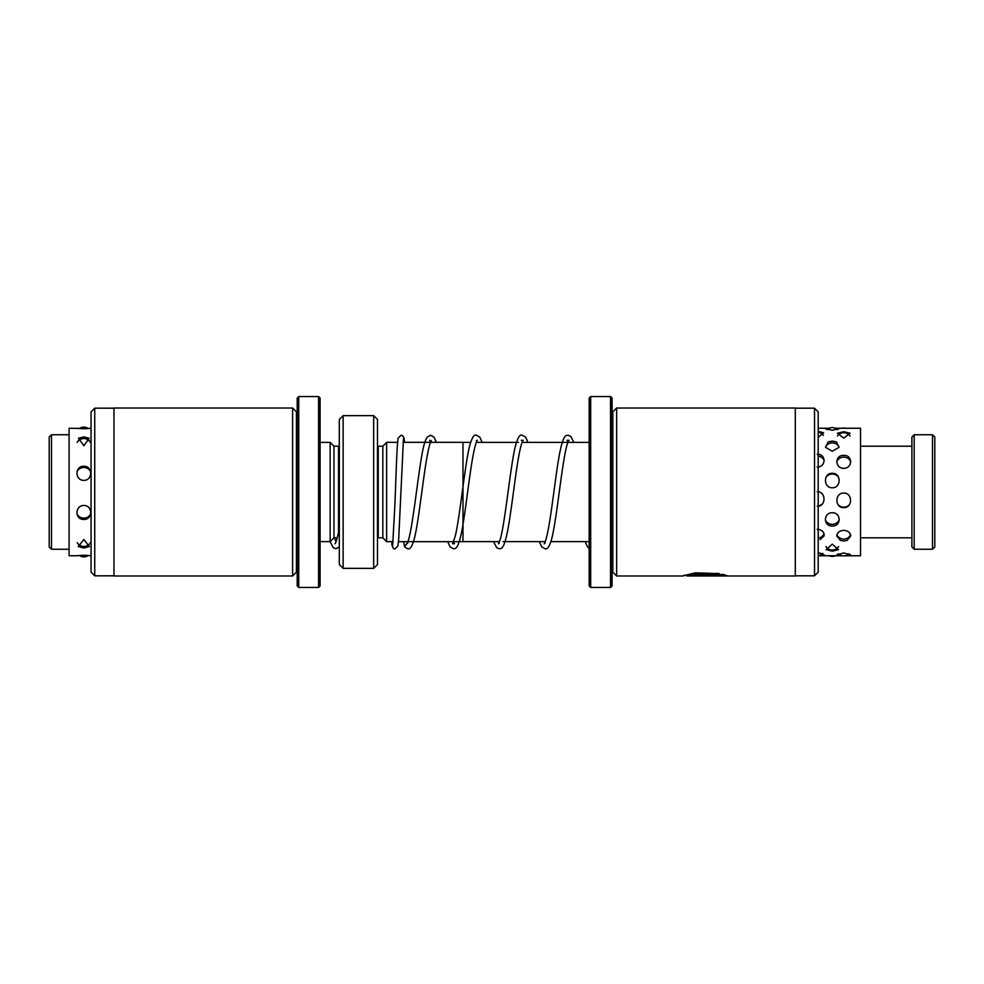 <?xml version="1.0" encoding="UTF-8"?>
<svg xmlns="http://www.w3.org/2000/svg" width="984" height="984" viewBox="0 0 984 984"><rect width="100%" height="100%" fill="white"/><g stroke="black" fill="none" stroke-linecap="round" stroke-linejoin="round"><path stroke-width="1.48" d="M397.647 442.333L386.638 442.333L386.638 541.667L393.12 541.667M403.009 442.333L462.984 442.333L462.984 541.667L398.483 541.667M382.825 446.195L378.25 446.195L378.25 537.805L382.825 537.805L382.825 446.195L386.638 442.382M337.266 537.805L333.97 537.805L330.144 541.618L330.144 442.382L320.108 442.382M333.97 537.805L333.97 446.195L330.144 442.382M373.662 415.654L377.487 419.467L377.487 564.533L373.662 568.346L373.662 415.654L343.133 415.654L343.133 568.346L339.308 564.533L339.308 419.467L343.133 415.654M83.825 555.21C92.926 555.751 92.926 555.825 83.825 555.419C74.747 555.825 74.747 555.751 83.825 555.21M83.825 548.014L89.409 546.563L83.825 539.527L78.253 546.563L83.825 548.014M83.825 519.429C92.939 519.81 92.902 505.37 83.825 505.469C74.735 505.407 74.747 519.823 83.825 519.429M83.825 480.364C92.902 480.463 92.926 465.899 83.825 466.281C74.735 465.912 74.747 480.463 83.825 480.364M83.825 445.74L89.2 438.286L83.825 436.908L78.462 438.286L83.825 445.74M83.825 428.79C92.926 428.249 92.926 428.175 83.825 428.581C74.747 428.175 74.747 428.249 83.825 428.79M90.823 428.261L88.13 428.434M79.532 428.434L69.101 428.249L69.101 555.751L76.887 555.751M49.2 546.969L49.2 437.031L51.488 434.743L51.488 549.256L49.2 546.969M407.056 543.229L404.584 546.907L407.696 548.764C409.984 549.712 412.148 546.501 414.202 539.109C418.04 524.792 421.779 490.106 425.568 465.555C427.683 451.927 429.577 443.612 431.263 440.635L429.713 440.328L430.734 442.333M393.108 541.729A2.669 2.558 172.7 0 0 391.804 544.263C392.874 548.162 393.944 549.662 395.014 548.764L397.88 546.169L398.704 538.912L403.44 439.061M832.292 544.189L826.117 549.625L832.292 551.2L838.466 549.625L832.292 544.189M832.292 512.701C823.202 512.676 823.202 526.415 832.292 525.997C841.369 526.415 841.394 512.676 832.292 512.701M832.292 473.304C823.19 472.984 823.214 487.966 832.292 487.806C841.394 487.953 841.357 472.96 832.292 473.304M832.292 441.053L828.11 441.939L825.625 447.388L832.292 451.213L838.958 447.388L836.474 441.939L832.292 441.053M829.168 428.274L825.342 428.704L832.292 430.205L839.241 428.704L835.416 428.274M819.057 555.48L824.063 554.693L818.196 552.541M846.092 555.579L850.643 554.902L843.743 552.947L836.843 554.902L841.394 555.579M820.016 539.663L824.063 535.948C824.444 532.159 822.157 529.909 817.187 529.195M850.742 535.948C850.41 532.676 848.073 530.794 843.743 530.314C839.413 530.794 837.089 532.664 836.744 535.948L840.398 540.413L843.743 540.991L847.101 540.413L850.742 535.948M817.187 506.305C826.289 506.6 826.252 491.447 817.187 491.656M843.743 507.658C852.845 507.965 852.808 492.849 843.743 493.046C834.641 492.873 834.666 507.978 843.743 507.658M817.187 467.068C826.277 467.043 826.277 453.808 817.187 454.251M843.743 468.347C852.833 468.347 852.833 454.94 843.743 455.383C834.666 454.94 834.641 468.347 843.743 468.347M818.196 437.302L823.62 432.776L818.196 431.287M843.743 438.077L850.102 433.243L843.743 431.705L837.384 433.243L843.743 438.077M835.367 428.249L860.545 428.249L860.545 555.751L845.49 555.751M335.04 543.685C334.683 543.906 335.839 544.73 338.607 531.95L339.308 515.96M932.512 434.743L934.8 437.031L934.8 546.969L932.512 549.256L932.512 434.743L914.185 434.743L914.185 549.256L932.512 549.256M914.185 549.256L911.897 546.969L911.897 437.031L914.185 434.743M94.735 408.175L94.735 575.824L91.069 572.159L91.069 411.841L94.735 408.175L113.972 408.175M292.617 408.016L292.617 575.984L113.972 575.984L113.972 408.016L292.617 408.016L296.442 411.841L296.442 572.159L297.205 572.159M298.73 587.436L297.205 585.898L297.205 398.102L298.73 396.564L298.73 587.436L318.582 587.436L318.582 396.564L320.108 398.102L320.108 585.898L318.582 587.436M814.531 575.824L814.531 408.175L818.196 411.841L818.196 572.159L814.531 575.824L795.293 575.824M682.515 575.984L695.307 572.848L719.39 573.598L716.168 574.312L716.168 573.549L697.066 573.131L682.515 575.984L616.648 575.984L612.823 572.159L612.823 411.841L612.06 411.841M616.648 575.984L616.648 408.016L795.293 408.016L795.293 575.984L687.078 575.984L697.066 573.893L716.168 574.312M610.535 396.564L612.06 398.102L612.06 585.898L610.535 587.436L610.535 396.564L590.683 396.564L590.683 587.436L589.158 585.898L589.158 398.102L590.683 396.564M702.785 573.992L702.785 574.09C699.858 574.336 699.858 574.545 702.785 574.717L702.785 574.853C699.858 575.099 699.858 575.308 702.785 575.48L721.862 575.48L719.378 574.89L722.6 574.312L727.606 575.849L702.785 575.849L695.983 575.197L702.785 573.992L702.785 574.853C699.858 575.099 699.858 575.308 702.785 575.48L702.785 575.849M721.272 574.558L721.862 575.48M721.862 575.087L725.466 575.087M716.168 573.549L717.545 573.254M338.545 532.221L338.545 446.195L339.308 446.121M589.158 541.618L550.905 541.618M545.259 541.618L503.008 541.618M499.454 541.618L462.984 541.618M378.25 446.195L377.487 446.121M382.825 537.805L386.638 541.618M339.308 546.907L335.925 548.752L333.256 547.67L330.132 541.618L320.108 541.618M373.662 568.346L343.133 568.346M338.545 446.195L333.97 446.195M378.25 537.805L377.487 537.879M589.158 442.382L522.073 442.382M518.519 442.382L476.256 442.382M470.61 442.382L462.984 442.382M90.676 471.717A7.638 7.638 0 0 0 76.986 471.717M76.936 513.771A7.638 7.638 0 0 0 90.725 513.771M77.232 542.664A7.638 7.638 0 0 0 90.43 542.664M79.532 555.566A7.638 7.638 0 0 0 88.13 555.566M88.351 428.594A7.638 7.638 0 0 0 79.31 428.594M90.466 442.406A7.638 7.638 0 0 0 77.195 442.406M69.101 549.256L51.488 549.256M69.101 434.743L51.488 434.743M589.158 548.309L587.546 546.919L585.136 541.618M568.162 442.382L567.104 440.278L568.937 440.303L567.534 443.341C562.454 457.695 557.178 516.821 551.938 537.854C549.822 546.022 547.547 549.65 545.099 548.752L541.754 546.944L539.33 541.618M573.807 442.382L570.757 436.379L568.039 435.248C565.591 435.309 563.303 435.666 559.908 452.025C556.144 470.955 552.393 506.711 548.641 527.412C545.653 543.611 543.906 544.127 544.201 543.685L545.099 543.402M521.323 440.303L523.119 440.315C523.316 439.959 521.729 440.943 519.245 453.562C515.505 472.689 511.729 508.666 507.965 529.109C504.128 549.023 501.619 548.678 499.294 548.764L496.76 547.793L493.525 541.618M528.002 442.382L525.567 437.056L522.233 435.26C519.835 433.907 517.436 438.077 515.001 447.745C509.909 469.885 504.731 526.735 499.786 540.683L498.396 543.709L499.294 543.414M482.197 442.382L479.774 437.081L476.416 435.26C474.03 433.907 471.619 438.077 469.196 447.781C464.497 468.077 459.811 517.67 455.186 536.391L452.578 543.709L454.423 543.721L453.378 541.667M476.416 440.611L477.302 440.328C477.609 439.86 475.862 440.377 472.837 456.773C468.938 478.445 465.051 516.108 461.127 534.373C458.101 547.768 456.022 548.715 453.489 548.764L450.094 546.87L447.732 541.667M436.379 442.333L433.969 437.081L430.598 435.26L427.228 437.093C424.94 440.524 422.96 447.732 421.275 458.692C416.736 485.887 411.939 532.824 407.622 542.184L406.786 543.709L407.683 543.426M404.596 442.333L404.03 437.978L402.628 435.691L401.115 435.236L398.2 437.991C396.995 442.898 396.035 474.964 394.953 503.869L392.69 544.927M403.748 541.667L404.584 546.895M841.996 555.751L818.196 555.751M829.217 428.249L818.196 428.249M836.892 534.853A7.638 7.638 0 0 0 850.594 534.841M825.92 546.563A7.638 7.638 0 0 0 838.663 546.563M818.196 538.125A7.638 7.638 0 0 0 824.063 533.881M838.319 553.684A7.638 7.638 0 0 0 849.167 553.684M845.49 428.249A7.638 7.638 0 0 0 841.996 428.249M850.016 435.998A7.638 7.638 0 0 0 837.47 435.998M850.742 461.693A7.638 7.638 0 0 0 836.744 461.693M838.048 504.644A7.638 7.638 0 0 0 849.438 504.632M818.196 555.64A7.638 7.638 0 0 0 822.698 553.352M823.399 435.395A7.638 7.638 0 0 0 818.196 432.259M824.186 460.598A7.638 7.638 0 0 0 818.196 456.096M818.196 505.887A7.638 7.638 0 0 0 822.439 503.857M829.217 555.751A7.638 7.638 0 0 0 835.367 555.751M837.495 429.651A7.638 7.638 0 0 0 827.089 429.651M839.094 447.043A7.638 7.638 0 0 0 825.49 447.043M838.602 477.351A7.638 7.638 0 0 0 825.982 477.351M825.305 519.798A7.638 7.638 0 0 0 839.278 519.798M334.609 537.805L335.925 542.012M860.545 537.805L911.897 537.805M860.545 446.195L911.897 446.195M296.442 411.841L297.205 411.841M298.73 396.564L318.582 396.564M296.442 572.159L292.617 575.984M113.972 575.824L94.735 575.824M612.823 572.159L612.06 572.159M610.535 587.436L590.683 587.436M612.823 411.841L616.648 408.016M795.293 408.175L814.531 408.175M700.522 574.435L700.522 575.197M684.212 575.222L686.918 575.222L686.918 575.947"/></g></svg>

